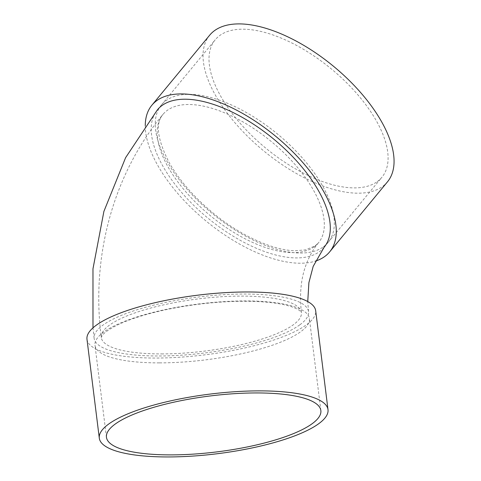 <?xml version="1.0" encoding="UTF-8"?>
<svg xmlns="http://www.w3.org/2000/svg" width="481" height="481" viewBox="0 0 481 481"><rect width="100%" height="100%" fill="white"/><g stroke="black" fill="none" stroke-linecap="round" stroke-linejoin="round"><path stroke-width="0.36" stroke-dasharray="2.4 1.8" d="M323.497 246.765A108.033 51.419 -140.5 0 0 328.114 242.442A108.033 51.419 -140.5 0 0 277.513 134.025A108.033 51.419 -140.5 0 0 161.466 104.912A108.033 51.419 -140.5 0 0 207.034 209.061A108.033 51.419 -140.5 0 0 323.497 246.765M145.268 125.673A115.236 54.846 -140.5 0 0 209.163 223.545A115.236 54.846 -140.5 0 0 315.41 261.117M324.08 247.33A108.033 51.419 39.5 0 1 319.468 251.653A108.033 51.419 39.5 0 1 203 213.943A108.033 51.419 39.5 0 1 157.431 109.794M299.753 324.873A108.033 28.163 -7.1 0 1 181.265 355.206A108.033 28.163 -7.1 0 1 94.126 338.365A108.033 28.163 -7.1 0 1 197.853 297.066A108.033 28.163 -7.1 0 1 308.537 311.658A108.033 28.163 -7.1 0 1 299.753 324.873M86.983 339.255A115.236 30.038 172.9 0 0 155.85 358.05A115.236 30.038 172.9 0 0 315.686 310.768M159.548 362.884A108.033 28.163 172.9 0 0 309.397 318.56A108.033 28.163 172.9 0 0 198.713 303.968A108.033 28.163 172.9 0 0 94.985 345.268A108.033 28.163 172.9 0 0 159.548 362.884M209.668 35.191A115.236 54.846 -140.5 0 0 258.273 146.278A115.236 54.846 -140.5 0 0 382.503 186.502A115.236 54.846 -140.5 0 0 387.427 181.89M377.254 181.626A108.033 51.419 -140.5 0 0 381.872 177.303A108.033 51.419 -140.5 0 0 331.277 68.885A108.033 51.419 -140.5 0 0 215.223 39.773A108.033 51.419 -140.5 0 0 260.792 143.921A108.033 51.419 -140.5 0 0 377.254 181.626M314.219 246.777A100.83 47.986 39.5 0 1 200.956 207.473A100.83 47.986 39.5 0 1 162.987 114.382A100.83 47.986 39.5 0 1 271.302 141.552A100.83 47.986 39.5 0 1 318.524 242.743A100.83 47.986 39.5 0 1 314.219 246.777M161.532 353.92A100.83 26.287 172.9 0 0 301.395 312.548A100.83 26.287 172.9 0 0 198.088 298.929A100.83 26.287 172.9 0 0 101.275 337.476A100.83 26.287 172.9 0 0 161.532 353.92M162.987 114.382C155.207 123.262 157.263 139.322 169.156 162.56C179.647 180.904 194.823 198.166 214.676 214.346C241.672 236.351 273.899 250.523 295.274 250.727L305.501 249.892L315.235 245.821L318.524 242.743C313.66 248.557 309.632 255.585 306.445 263.841C301.052 277.555 299.368 293.789 301.395 312.548L300.036 310.936C298.641 309.704 296.08 308.399 292.34 307.028C283.688 303.98 271.212 302.116 254.906 301.431C226.491 300.565 196.849 303.319 165.993 309.692C145.707 314.063 129.431 319.216 117.16 325.144C109.097 329.244 104.118 332.714 102.212 335.552L101.275 337.476C90.903 257.107 112.909 174.543 162.987 114.382M94.126 338.365L92.989 327.856M308.537 311.658L307.744 301.557M320.857 410.558L309.397 318.56M106.445 437.265L94.985 345.268M328.114 242.442L381.872 177.303M161.466 104.912L215.223 39.773"/><path stroke-width="0.72" d="M315.41 261.117A115.236 54.846 -140.5 0 0 324.711 256.523A115.236 54.846 -140.5 0 0 329.635 251.912A115.236 54.846 -140.5 0 0 275.667 136.261A115.236 54.846 -140.5 0 0 151.882 105.213A115.236 54.846 -140.5 0 0 145.268 125.673M92.989 327.856L92.977 268.807L103.902 211.393L125.595 157.696L157.431 109.794A108.033 51.419 39.5 0 1 273.485 138.907A108.033 51.419 39.5 0 1 324.08 247.33L313.179 266.39L308.904 282.606L307.744 301.557M328.006 409.668L315.686 310.768A115.236 30.038 172.9 0 0 197.619 295.202A115.236 30.038 172.9 0 0 86.983 339.255L99.302 438.155A115.236 30.038 172.9 0 0 168.164 456.95A115.236 30.038 172.9 0 0 328.006 409.668A115.236 30.038 172.9 0 0 209.938 394.101A115.236 30.038 172.9 0 0 99.302 438.155M171.008 454.888A108.033 28.163 172.9 0 0 320.857 410.558A108.033 28.163 172.9 0 0 210.173 395.965A108.033 28.163 172.9 0 0 106.445 437.265A108.033 28.163 172.9 0 0 171.008 454.888M329.635 251.912L387.427 181.89A115.236 54.846 -140.5 0 0 333.459 66.24A115.236 54.846 -140.5 0 0 209.668 35.191L151.882 105.213"/></g></svg>
